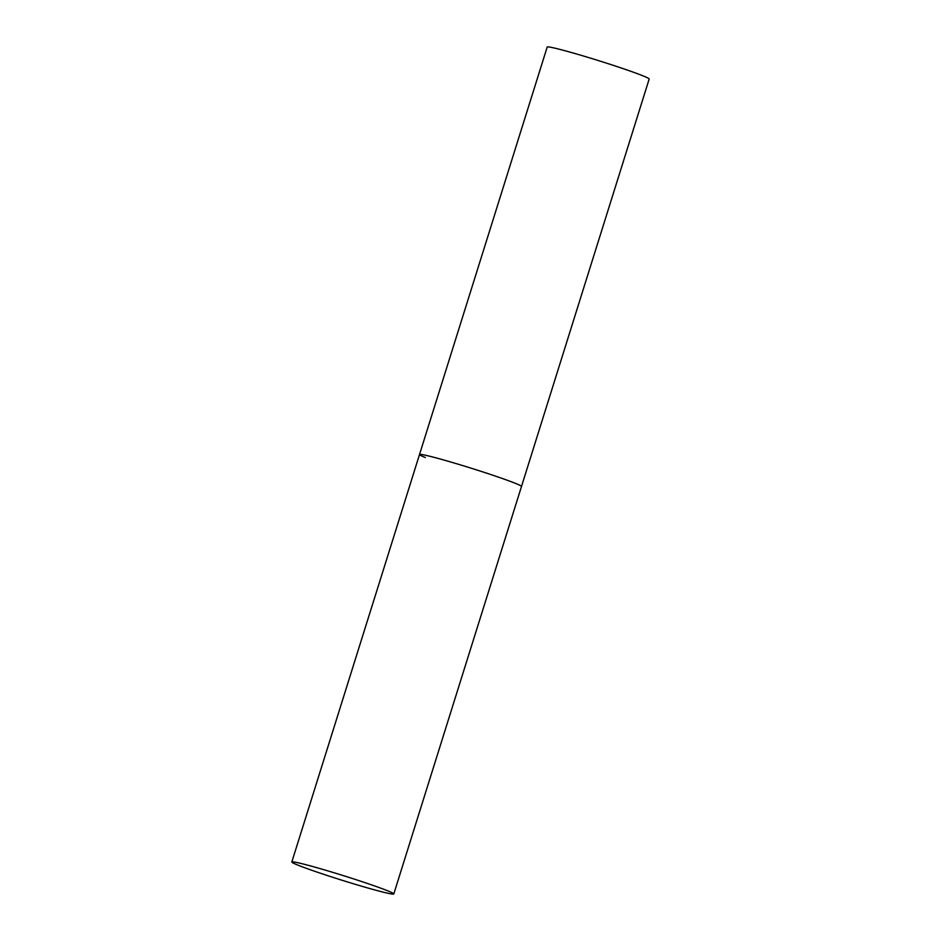 <?xml version="1.0" encoding="UTF-8"?>
<svg xmlns="http://www.w3.org/2000/svg" width="941" height="941" viewBox="0 0 941 941"><rect width="100%" height="100%" fill="white"/><g stroke="black" fill="none" stroke-linecap="round" stroke-linejoin="round"><path stroke-width="1.41" d="M446.881 460.89A53.425 2.4 -162.6 0 0 419.51 454.527A53.425 2.4 17.4 0 1 458.69 464.36A53.425 2.4 17.4 0 1 515.692 483.462A53.425 2.4 17.4 0 1 521.49 486.473A53.425 2.4 -162.6 0 0 446.881 460.89M319.187 868.355A53.425 2.4 -162.6 0 0 291.816 861.991A53.425 2.4 -162.6 0 0 366.414 887.586A53.425 2.4 -162.6 0 0 393.797 893.95A53.425 2.4 -162.6 0 0 319.187 868.355M425.308 457.538A53.425 2.4 17.4 0 1 419.51 454.527L547.203 47.05A53.425 2.4 17.4 0 1 586.384 56.895A53.425 2.4 17.4 0 1 643.385 75.998A53.425 2.4 17.4 0 1 649.184 79.009L393.797 893.95M419.51 454.527L291.816 861.991"/></g></svg>
